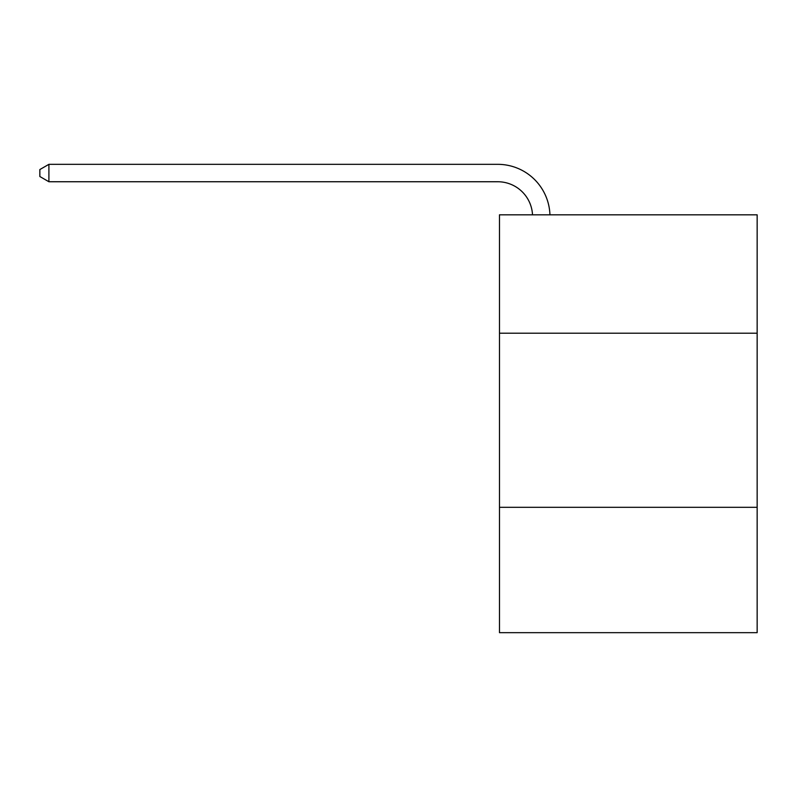<?xml version="1.0" encoding="UTF-8"?>
<svg xmlns="http://www.w3.org/2000/svg" width="797" height="797" viewBox="0 0 797 797"><rect width="100%" height="100%" fill="white"/><g stroke="black" fill="none" stroke-linecap="round" stroke-linejoin="round"><path stroke-width="1.2" d="M757.15 333.216L757.15 214.821L499.48 214.821L499.48 333.216L757.15 333.216L757.15 632.669L499.48 632.669L499.48 333.216M757.15 507.31L499.48 507.31M497.736 181.746A34.819 34.819 0 0 1 532.516 214.821A34.819 34.819 0 0 0 497.736 181.746A34.819 34.819 0 0 1 532.516 214.821A34.819 34.819 0 0 0 497.736 181.746A34.819 34.819 0 0 1 532.516 214.821A34.819 34.819 0 0 0 497.736 181.746A34.819 34.819 0 0 1 532.516 214.821A34.819 34.819 0 0 0 497.736 181.746A34.819 34.819 0 0 1 532.516 214.821A34.819 34.819 0 0 0 497.736 181.746A34.819 34.819 0 0 1 532.516 214.821A34.819 34.819 0 0 0 497.736 181.746A34.819 34.819 0 0 1 532.516 214.821A34.819 34.819 0 0 0 497.736 181.746A34.819 34.819 0 0 1 532.516 214.821A34.819 34.819 0 0 0 497.736 181.746A34.819 34.819 0 0 1 532.516 214.821A34.819 34.819 0 0 0 497.736 181.746A34.819 34.819 0 0 1 532.516 214.821A34.819 34.819 0 0 0 497.736 181.746A34.819 34.819 0 0 1 532.516 214.821A34.819 34.819 0 0 0 497.736 181.746A34.819 34.819 0 0 1 532.516 214.821A34.819 34.819 0 0 0 497.736 181.746A34.819 34.819 0 0 1 532.516 214.821A34.819 34.819 0 0 0 497.736 181.746A34.819 34.819 0 0 1 532.516 214.821A34.819 34.819 0 0 0 497.736 181.746A34.819 34.819 0 0 1 532.516 214.821A34.819 34.819 0 0 0 497.736 181.746A34.819 34.819 0 0 1 532.516 214.821A34.819 34.819 0 0 0 497.736 181.746A34.819 34.819 0 0 1 532.516 214.821A34.819 34.819 0 0 0 497.736 181.746A34.819 34.819 0 0 1 532.516 214.821A34.819 34.819 0 0 0 497.736 181.746A34.819 34.819 0 0 1 532.516 214.821A34.819 34.819 0 0 0 497.736 181.746A34.819 34.819 0 0 1 532.516 214.821A34.819 34.819 0 0 0 497.736 181.746A34.819 34.819 0 0 1 532.516 214.821A34.819 34.819 0 0 0 497.736 181.746L48.906 181.746L39.85 176.516L39.85 169.552L48.906 164.331L497.736 164.331A52.233 52.233 0 0 1 549.94 214.821M48.906 181.746L48.906 164.331L497.736 164.331"/></g></svg>
